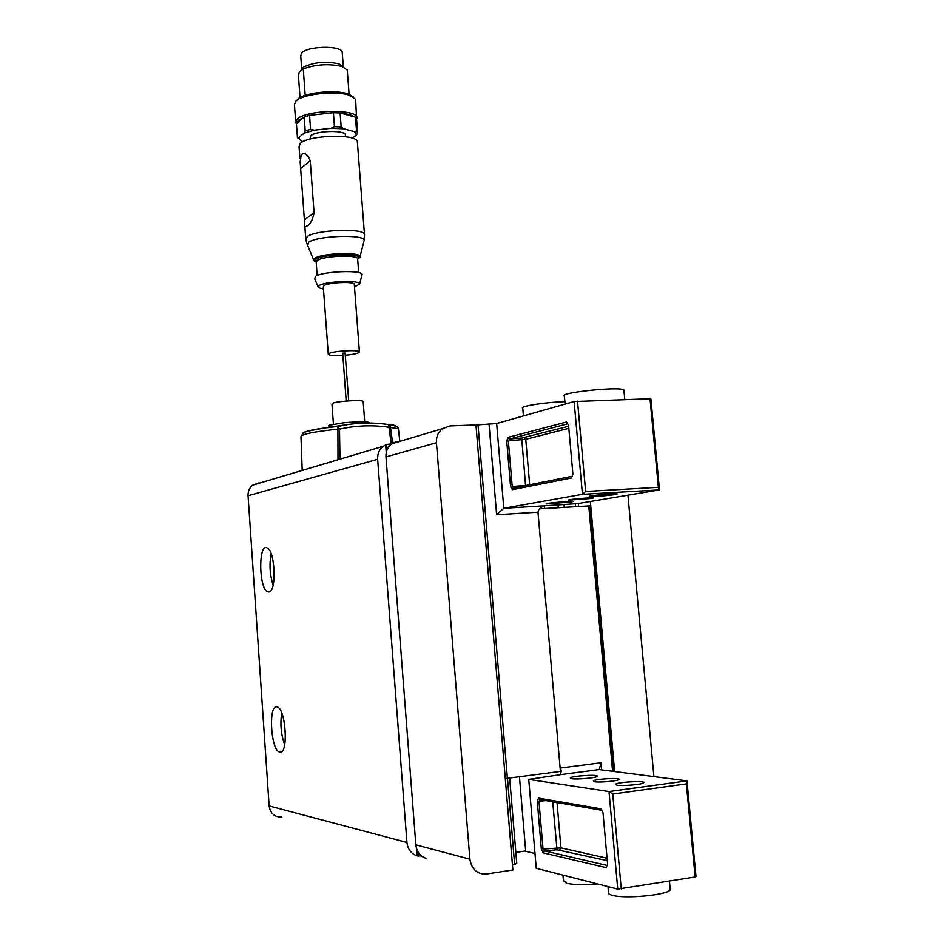 <?xml version="1.0" encoding="UTF-8"?>
<svg xmlns="http://www.w3.org/2000/svg" width="944" height="944" viewBox="0 0 944 944"><rect width="100%" height="100%" fill="white"/><g stroke="black" fill="none" stroke-linecap="round" stroke-linejoin="round"><path stroke-width="1.42" d="M396.574 441.462L391.618 443.798L442.347 428.694C438.11 432.151 436.14 436.836 436.435 442.748L469.888 859.17C471.646 869.424 477.18 874.38 486.467 874.014L512.875 869.955L475.953 424.918L450.076 425.909L442.347 428.694M391.43 443.928L386.533 444.459M258.939 482.927L252.85 485.098C249.487 487.741 247.894 491.293 248.06 495.73L269.146 805.928C270.385 813.527 274.633 817.244 281.878 817.079M387.005 449.946L386.58 444.447L383.24 446.288C379.264 449.497 377.399 453.828 377.647 459.28L406.947 842.473C407.82 849.482 411.289 853.954 417.342 855.901L418.322 856.078L417.991 851.889M418.31 855.937L421.295 855.819M653.921 776.605L627.937 495.187M337.987 459.763L337.917 426.405L348.383 424.446C361.764 422.511 375.087 422.534 388.373 424.517L390.462 427.16L392.68 443.479M391.241 443.94L388.999 427.266C372.467 424.824 355.959 425.449 339.486 429.154L340.005 459.162M507.483 778.293L514.645 864.48L512.45 864.81M509.666 778.009L516.769 863.323L514.645 864.48M525.678 850.945L515.861 852.408M544.228 505.795L544.464 508.533M558.01 504.898L558.246 507.695M563.993 504.544L564.241 507.329M575.415 503.825L575.663 506.633M578.401 503.494L578.66 506.444M590.354 501.488L614.638 771.543M268.828 591.959C276.852 592.384 275.223 550.364 267.128 547.909C258.208 542.918 258.809 588.914 267.695 591.782L268.828 591.959M271.188 553.809C269.17 564.429 269.831 574.872 273.146 585.138M273.3 561.999L274.22 576.701M279.861 752.049C288.604 754.74 285.997 708.885 277.324 707.021C268.214 702.82 270.48 749.925 279.507 751.955L279.861 752.049M281.737 712.991C280.049 723.871 281.017 734.491 284.663 744.851M284.12 721.299L285.477 736.155M426.358 858.426C420.233 856.456 416.729 851.925 415.844 844.833L385.978 456.943C385.718 451.421 387.595 447.043 391.618 443.798M310.257 160.834C307.685 154.261 304.7 152.185 301.313 154.615L300.157 161.884L304.747 224.802C304.534 226.926 305.136 227.374 306.529 226.159C310.01 224.766 312.535 220.353 314.092 212.931L310.257 160.834L300.924 168.244M358.425 155.689L363.605 223.103M298.328 74.104L301.679 69.325L303.26 68.9C316.216 64.263 329.22 63.496 342.271 66.576L347.262 70.092L347.368 71.13M302.835 67.803L303.885 66.977C314.328 62.092 326.058 61.053 339.073 63.862L342.271 66.576M300.039 97.515L298.292 73.632M297.561 99.226L298.741 98.306C306.824 92.217 336.477 89.609 348.23 93.963L353.115 96.772M295.661 121.422L294.445 104.713L295.932 100.961L297.183 99.981C305.773 93.515 337.374 90.73 349.858 95.356L355.64 99.332L355.746 100.737M357.682 132.797L356.513 134.98L354.354 131.605L356.549 130.992L357.682 132.797L356.502 118.555L357.564 132.361M297.454 137.529L298.752 138.662M297.454 137.612L298.67 137.741L301.242 141.057L303.236 141.553M298.67 137.741L304.11 133.139L305.195 130.933L304.169 116.962L296.428 123.723L297.431 137.517M330.966 128.313L334.471 126.697L333.409 112.678L309.549 115.345L310.588 129.34L314.258 130.166L330.966 128.313L343.604 128.773L341.173 126.944L340.111 112.95L341.197 113.245C347.545 113.894 351.959 115.109 354.425 116.867L341.197 113.245M356.549 130.992L355.487 117.15L354.425 116.867M354.354 131.605L343.604 128.773M301.726 69.278L300.723 55.684L301.738 52.864C307.661 45.985 341.15 45.324 342.2 52.014L342.283 53.053M305.207 95.356L303.26 68.9M299.885 158.144L299.036 146.556L300.475 143.264C308.771 135.063 356.006 133.623 357.339 141.47L357.434 142.697M352.383 138.19L356.513 134.98M304.11 133.139L314.258 130.166M309.939 139.134L310.753 135.771C315.921 130.709 344.572 129.883 345.421 134.744L345.48 135.488M334.471 126.697L341.173 126.944M333.409 112.678L340.111 112.95M305.195 130.933L310.588 129.34M304.169 116.962L309.549 115.345M355.487 117.15L356.502 118.555M333.444 424.163L331.958 404.008L332.843 403.182C337.563 401.082 362.614 399.607 363.169 401.401L363.192 401.684M346.188 401.035L342.696 353.174L345.115 353.044L348.69 400.846M342.79 355.428C334.506 355.853 329.68 355.522 328.3 354.437L329.161 353.434C333.846 350.897 358.826 349.575 359.416 351.817C359.298 353.186 354.578 354.33 345.28 355.239M328.276 354.106L323.308 286.799L324.146 285.548C328.772 282.433 353.646 281.3 354.283 284.156L354.319 284.604M323.473 289.076L318.411 287.649L319.143 285.56C325.715 281.1 361.505 279.884 359.617 284.144L354.484 286.87M317.998 286.657L314.706 278.81L315.508 276.332C323.025 271.081 364.254 269.736 362.024 274.775L361.977 274.94M567.71 423.797L509.559 438.96L507.943 437.402L566.494 421.992L568.536 425.024L572.902 474.112L571.462 477.971L512.38 489.676L513.725 487.954L572.088 476.295M510.586 486.703L506.716 441.049L508.344 440.836L512.226 486.514L510.586 486.703L512.38 489.676M507.943 437.402L506.716 441.049M686.371 783.886L612.75 794.034L609.022 791.544L686.961 780.865L686.371 783.886L695.15 876.976L695.976 876.315L686.961 780.865L599.275 769.561L601.033 762.752L560.134 768.038L537.997 512.203L496.65 514.751L503.801 508.273L496.662 423.526L574.141 401.519L650.027 398.722L650.912 398.982L659.49 489.889L577.811 503.6L543.036 505.913L538.859 509.677L537.997 512.203L560.417 771.413L507.4 778.304L478.03 424.835L496.662 423.526M543.036 505.913L503.801 508.273L582.436 494.326L574.141 401.519M568.831 428.305L525.761 439.302L508.344 440.836L509.559 438.96L521.69 438.051L525.572 485.499L512.226 486.514L513.725 487.954M521.69 438.051L568.654 426.275M505.276 778.387L507.4 778.304M571.474 502.019L572.878 501.524C571.108 500.886 543.378 503.376 546.434 503.895L571.474 502.019M592.136 498.385L593.516 497.901C591.723 497.287 565.456 499.683 568.465 500.178L592.136 498.385M615.665 494.467L617.282 493.889C615.146 493.205 586.047 495.895 589.528 496.45C590.909 496.957 609.907 495.506 615.665 494.467M658.393 487.328L585.634 491.47L582.436 494.326L659.49 489.889L658.393 487.328L650.027 398.722M475.965 425.083L478.03 424.835M585.634 491.47L577.527 401.117M496.65 514.751L489.075 424.422M526.363 485.428L525.596 485.582M623.984 390.887L623.89 389.896C619.063 386.202 556.712 392.905 564.418 396.244L565.114 404.079M564.901 401.672C545.313 402.156 518.563 406.416 522.775 408.304L523.436 415.926M543.237 852.845L544.594 850.91L543.036 849.057L541.337 849.045L543.237 852.845L606.072 867.619L607.606 864.35L603.027 812.784L600.844 808.796L538.587 798.105L537.278 801.232L538.965 801.232L543.036 849.057L560.937 847.865L607.063 858.214M552.724 801.775L557.031 849.777L544.594 850.91L607.098 865.436M607.275 860.633L557.031 849.777M541.337 849.045L537.278 801.232M601.635 810.235L540.228 799.603L538.587 798.105M545.986 800.606L538.965 801.232L540.228 799.603M519.46 776.735L525.714 851.323L535 853.529M613.529 771.401L589.67 505.89L539.815 508.816M571.757 778.717C577.138 779.638 596.289 777.88 597.269 776.369C600.089 774.21 571.84 775.838 570.294 777.915L571.757 778.717M599.275 769.561L560.288 774.67L561.444 770.611L560.134 768.038M594.767 781.762C599.971 782.647 617.895 781.007 618.91 779.555C621.695 777.455 594.885 778.93 593.316 780.959L594.767 781.762M617.081 785.207C622.934 786.21 642.557 784.44 643.773 782.8C646.994 780.428 617.258 781.962 615.394 784.263L617.081 785.207M695.15 876.976L617.742 889.095L609.022 791.544L528.746 779.39L560.288 774.67M617.742 889.095L536.251 868.303L528.746 779.39M612.75 794.034L621.27 889.047M601.033 762.752L601.658 769.867M607.983 886.605L608.467 892.033C607.641 893.295 608.856 894.369 612.125 895.254C624.751 899.136 667.786 895.065 670.24 889.779L670.075 888.056M562.966 875.112L563.426 880.528L566.577 883.265C573.492 884.811 583.758 885.024 597.375 883.891M588.761 505.831L612.597 771.283M377.647 459.28L248.06 495.73M385.671 444.836L386.249 452.447M416.847 849.435L417.342 855.901M300.983 436.789C300.912 434.358 313.101 431.809 337.563 429.178L339.486 429.154L337.917 426.405L323.58 428.104L307.024 431.349L303.107 432.954L300.983 436.789L302.21 470.407M330.435 426.688C328.005 426.346 327.721 425.815 329.586 425.119L344.041 422.711C360.396 421.366 369.021 421.472 369.895 423.054M304.357 434.464C300.062 432.777 306.47 430.653 323.58 428.104L348.383 424.446C361.812 422.534 375.181 422.582 388.503 424.588L388.373 424.517C393.495 424.894 396.114 425.543 396.22 426.428M399.831 441.344L398.403 428.706C398.639 427.018 395.477 425.685 388.904 424.706L388.999 427.266L398.403 428.706L398.498 429.532M406.947 842.473L269.146 805.928M469.888 859.17L415.844 844.833M436.435 442.748L385.978 456.943M314.092 212.931L304.664 219.574M296.44 124.03L295.755 122.661L297.242 119.038C305.903 110 355.593 108.607 357.021 117.292L357.174 118.319M296.959 123.251L298.505 120.289L303.626 117.434M311.201 115.156L331.757 112.867M307.048 244.095L305.797 239.21L307.284 236.543C315.744 229.829 363.239 227.893 364.455 234.171L364.537 235.103M317.172 275.53L316.193 262.161L317.29 260.367C323.379 255.918 356.773 254.479 357.623 258.621L357.682 259.258M316.169 262.09L314.765 260.709L316.004 259.14C324.406 253.228 368.077 253.346 357.67 259.187M316.193 262.184L314.045 260.839L314.812 258.29C322.105 252.933 362.201 251.741 360.006 256.91L359.971 257.039M313.538 259.635L307.709 245.546L308.594 242.278C317.455 235.41 366.909 234.077 364.077 240.708L364.018 240.921M524.156 437.733L525.761 439.302L529.678 484.768M557.031 802.518L560.937 847.865L559.591 849.801M252.85 485.098L383.24 446.288M267.695 591.782L269.819 591.617M279.507 751.955L281.359 751.743M303.885 66.977L301.679 69.325M298.741 98.306L297.183 99.981M348.23 93.963L349.858 95.356M355.64 99.332L356.631 120.207M342.2 52.014L343.333 66.882M347.262 70.092L349.138 94.742M304.865 226.56L305.726 238.301M357.339 141.47L358.626 158.238M363.239 218.312L364.455 234.171L364.077 240.708L360.006 256.91L357.682 259.329M363.169 401.401L364.714 421.815M354.283 284.156L359.416 351.817M359.617 284.144L362.024 274.775M357.658 258.927L358.696 272.58M345.421 134.744L345.575 136.75M624.786 399.56L623.89 389.896M669.438 881.177L670.24 889.779"/></g></svg>
